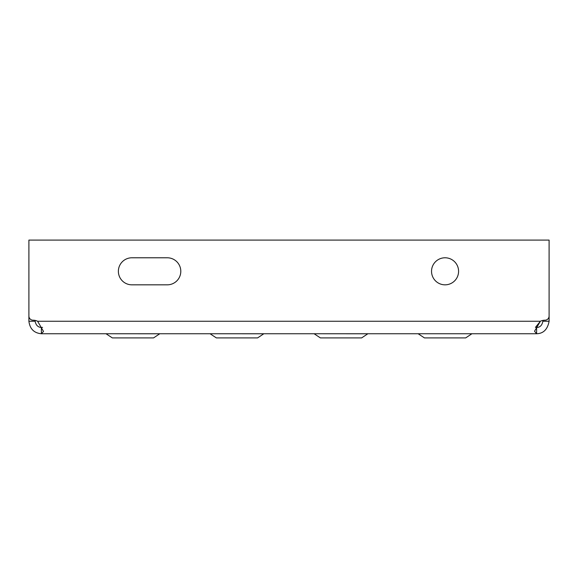 <?xml version="1.0" encoding="UTF-8"?>
<svg xmlns="http://www.w3.org/2000/svg" width="578" height="578" viewBox="0 0 578 578"><rect width="100%" height="100%" fill="white"/><g stroke="black" fill="none" stroke-linecap="round" stroke-linejoin="round"><path stroke-width="0.87" d="M445.06 257.781A13.525 13.525 0 0 0 431.535 271.306A13.525 13.525 0 0 0 445.06 284.831A13.525 13.525 0 0 0 458.585 271.306A13.525 13.525 0 0 0 445.06 257.781M159.745 333.781L106.02 333.744L112.32 337.906L153.56 337.906L159.745 333.781M263.785 333.781L210.06 333.744L216.36 337.906L257.6 337.906L263.785 333.781M367.825 333.781L314.1 333.744L320.4 337.906L361.64 337.906L367.825 333.781M471.865 333.781L465.68 337.906L424.44 337.906L418.14 333.744L471.98 333.744M28.9 314.569L28.9 321.26C29.904 328.925 34.066 333.087 41.385 333.744L536.615 333.744L536.615 327.502C540.018 327.415 542.099 325.335 542.858 321.26L549.1 321.26L549.1 314.569M28.9 321.26L35.142 321.26C35.879 325.161 37.96 327.242 41.385 327.502L42.548 327.379M535.466 327.358L540.372 321.26A10.404 10.404 0 0 1 544.938 320.205A4.162 4.162 0 0 0 549.1 316.043L549.1 240.094L28.9 240.094L28.9 316.043A4.162 4.162 0 0 0 33.062 320.205A10.404 10.404 0 0 1 37.628 321.26L43.509 331.432L41.385 333.744L41.385 327.502L42.534 327.358M35.142 321.26L35.142 320.414M535.452 327.358L536.615 327.502M37.628 321.26L540.372 321.26L534.542 331.252L536.615 333.744C543.414 333.564 547.576 329.402 549.1 321.26M167.273 257.781L131.9 257.781A13.525 13.525 0 0 0 118.374 271.306A13.525 13.525 0 0 0 131.9 284.831L167.273 284.831A13.525 13.525 0 0 0 180.798 271.306A13.525 13.525 0 0 0 167.273 257.781A13.525 13.525 0 0 1 180.798 271.306A13.525 13.525 0 0 1 167.273 284.831M131.9 257.781A13.525 13.525 0 0 0 118.374 271.306A13.525 13.525 0 0 0 131.9 284.831M542.858 320.414L542.858 321.26M29.745 318.557L28.9 318.557M548.255 318.557L549.1 318.557"/></g></svg>
